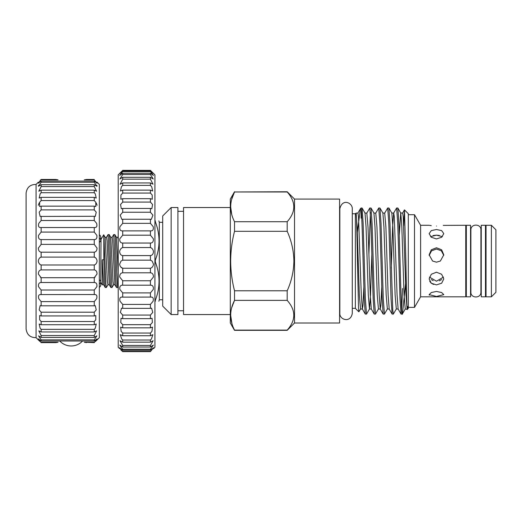 <?xml version="1.0" encoding="UTF-8"?>
<svg xmlns="http://www.w3.org/2000/svg" width="522" height="522" viewBox="0 0 522 522"><rect width="100%" height="100%" fill="white"/><g stroke="black" fill="none" stroke-linecap="round" stroke-linejoin="round"><path stroke-width="0.78" d="M97.079 182.185L99.33 184.436L99.33 337.656L97.079 339.907M86.476 342.628L84.264 342.243L94.26 342.628C97.79 339.209 97.79 339.209 94.26 342.628L97.02 338.889L94.26 341.01L94.26 339.855L96.857 335.842L94.26 337.414L94.26 335.529L96.596 330.85L94.26 331.946L94.26 329.369L95.265 328.266L96.231 324.038L94.26 324.73L94.26 321.526L95.787 319.797L95.787 315.575L94.26 315.94L94.26 312.195L96.231 309.885L95.265 305.657L94.26 305.807L94.26 301.599L96.596 298.767C97.418 295.752 96.642 294.349 94.26 294.565L94.26 290.01L96.857 286.722C97.229 283.981 96.361 282.572 94.26 282.5L94.26 277.711L97.02 274.043C97.014 271.597 96.094 270.22 94.26 269.907L94.26 264.993C95.839 264.497 96.779 263.179 97.079 261.046C96.779 258.912 95.839 257.594 94.26 257.098L41.14 257.098L41.14 252.185C39.313 251.872 38.387 250.495 38.38 248.048L41.14 244.381L41.14 239.591C39.039 239.52 38.171 238.11 38.543 235.37L41.14 232.081L41.14 227.527L40.716 227.546M94.645 294.538L41.14 294.565L41.14 290.01L38.543 286.722C38.171 283.981 39.039 282.572 41.14 282.5L41.14 277.711L38.38 274.043C38.387 271.597 39.307 270.22 41.14 269.907L41.14 264.993C39.561 264.497 38.621 263.179 38.321 261.046C38.621 258.912 39.561 257.594 41.14 257.098L40.155 257.62M95.526 341.401L96.798 340.174M95.043 277.208L94.26 277.711L41.14 277.711L40.364 277.208M96.087 263.714L95.252 264.471M95.245 257.62L94.26 257.098L94.26 252.185C96.094 251.872 97.014 250.495 97.02 248.048L94.26 244.381L94.26 239.591C96.361 239.52 97.229 238.11 96.857 235.37L94.26 232.081L94.26 227.527C96.642 227.742 97.418 226.339 96.596 223.325L94.26 220.486L94.26 216.284L95.265 216.434L96.231 212.206L94.26 209.896L94.26 206.151L95.787 206.516L95.787 202.295L94.26 200.565L94.26 197.362L96.231 198.053L95.265 193.825L94.26 192.722L94.26 190.145L41.14 190.145L38.811 191.235L41.14 186.563L41.14 184.677L38.543 186.25L41.14 182.237L41.14 181.082L38.38 183.202L41.14 179.464C37.61 182.883 37.61 182.883 41.14 179.464L40.174 180.403M94.26 190.145L96.596 191.235L94.26 186.563L41.14 186.563M94.26 197.362L41.14 197.362L39.17 198.053L40.135 193.825L41.14 192.722L41.14 190.145M94.26 206.151L41.14 206.151L39.62 206.516L39.62 202.295L41.14 200.565L41.14 197.362M94.26 216.284L40.135 216.434L39.17 212.206L41.14 209.896L41.14 206.151M94.684 227.546L41.14 227.527C38.758 227.742 37.982 226.339 38.811 223.325L41.14 220.486L41.14 216.284M94.26 239.591L41.14 239.591M94.26 252.185L41.14 252.185M94.26 264.993L41.14 264.993M94.26 290.01L41.14 290.01M94.26 301.599L41.14 301.599L38.811 298.767C37.982 295.752 38.758 294.349 41.14 294.565L40.755 294.538M94.26 312.195L41.14 312.195L39.17 309.885L40.135 305.657L41.14 305.807L41.14 301.599M94.26 321.526L41.14 321.526L39.62 319.797L39.62 315.575L41.14 315.94L41.14 312.195M94.26 329.369L41.14 329.369L40.135 328.266L39.17 324.038L41.14 324.73L41.14 321.526M94.26 335.529L41.14 335.529L38.804 330.85L41.14 331.946L41.14 329.369M55.854 342.628L58.066 342.243L55.854 342.628L41.14 342.628C37.61 339.209 37.61 339.209 41.14 342.628L38.38 338.889L41.14 341.01L41.14 339.855L38.543 335.842L41.14 337.414L41.14 335.529M36.07 337.656L36.07 184.436C30.243 184.449 26.916 187.346 26.1 193.114L26.1 328.977C26.916 334.746 30.243 337.643 36.07 337.656L38.321 339.907M38.589 262.481L39.254 263.643M39.281 263.669L40.148 264.471M39.881 341.401L38.602 340.174M84.264 179.849L86.476 179.464L84.264 179.849L94.26 179.849L94.26 179.464L86.476 179.464M58.066 179.849L55.854 179.464L58.066 179.849L41.14 179.849M116.204 261.046L115.264 238.117L114.853 234.619L113.718 234.567L116.067 283.975L116.478 287.472L117.613 287.518L116.204 261.046M112.106 237.301L112.641 240.433L114.925 284.79L113.587 284.79L113.059 281.658L110.775 237.301L112.106 237.301L113.718 234.567M110.573 261.046L109.633 238.117L109.222 234.619L108.087 234.567L110.429 283.975L110.847 287.472L111.982 287.518L110.573 261.046M106.475 237.301L107.01 240.433L109.294 284.79L107.956 284.79L107.421 281.658L105.137 237.301L106.475 237.301L108.087 234.567M118.2 286.558L117.613 287.518M113.587 284.79L111.982 287.518M107.956 284.79L106.351 287.518L105.881 283.975L103.819 235.82L103.819 259.669L102.273 259.806L102.162 261.046L102.305 284.816M103.819 259.669L104.798 283.975L105.209 287.472L106.351 287.518M100.739 282.676L101.02 239.415L103.676 234.815L103.819 235.82M99.33 283.831A2.532 2.205 0 0 0 100.739 281.86L100.739 284.986A2.532 2.532 0 0 1 99.33 287.257M101.02 239.415L100.739 237.105A2.532 2.532 0 0 0 99.33 234.835M99.33 238.254A2.532 2.205 0 0 1 100.739 240.231A2.532 2.205 0 0 1 99.33 242.208M120.706 349.694L122.709 351.645C118.84 347.88 118.84 347.88 122.709 351.645L150.421 351.645C154.29 347.88 154.29 347.88 150.421 351.645L153.475 347.75L150.421 350.203L150.421 349.251L153.351 345.081L150.421 347.026L150.421 345.46L153.142 340.703L150.421 342.171L150.421 340.024L151.465 338.915L152.848 334.687L150.421 335.737L150.421 333.049L151.954 331.385L152.489 327.157L150.421 327.849L150.421 324.677L152.391 322.485L152.065 318.257L150.421 318.661L150.421 315.066L152.77 312.391L151.589 308.163L150.421 308.358L150.421 304.398L153.076 301.298C153.827 298.153 152.946 296.764 150.421 297.129L150.421 292.888L153.305 289.416C153.644 286.526 152.685 285.116 150.421 285.195L150.421 280.764L153.455 276.986C153.442 274.357 152.437 272.96 150.421 272.791L150.421 268.249C152.085 267.793 153.116 266.461 153.52 264.249L152.104 261.046L150.421 260.165L150.421 255.597C152.313 255.323 153.338 253.94 153.494 251.447C153.005 249.379 151.98 248.08 150.421 247.552L150.421 243.05C152.554 243.004 153.54 241.601 153.39 238.835L150.421 235.2L150.421 230.855C152.809 231.076 153.736 229.673 153.2 226.646L150.421 223.351L150.421 219.247L151.334 219.364L152.926 215.136L150.421 212.239L150.421 208.454L151.837 208.741L152.587 204.513L150.421 202.079L150.421 198.68L152.287 199.221L152.176 194.993L150.421 193.062L150.421 190.125L152.678 190.987L151.713 186.759L150.421 185.369L150.421 182.948L153.005 184.201L150.421 179.15L150.421 177.291L122.709 177.291L122.709 179.15L120.125 184.201L122.709 182.948L122.709 185.369L121.417 186.759L120.451 190.987L122.709 190.125L122.709 193.062L120.954 194.993L120.843 199.221L122.709 198.68L122.709 202.079L120.543 204.513L121.293 208.741L122.709 208.454L122.709 212.239L120.204 215.136L121.796 219.357L122.709 219.247L122.709 223.351L119.93 226.646C119.394 229.673 120.314 231.07 122.709 230.855L122.709 235.2L119.74 238.835C119.584 241.595 120.575 243.004 122.709 243.05L122.709 247.552C121.15 248.08 120.125 249.385 119.636 251.447C119.792 253.94 120.817 255.323 122.709 255.597L122.709 260.165L121.026 261.046L119.61 264.249C120.014 266.461 121.045 267.793 122.709 268.249L120.784 267.016M150.421 177.291L153.253 178.987L150.421 174.524L150.421 173.265L122.709 173.265L122.709 174.524L119.877 178.987L122.709 177.291M150.421 182.948L122.709 182.948M150.421 190.125L122.709 190.125M150.421 198.68L122.709 198.68M150.421 208.454L122.709 208.454M150.421 219.247L122.709 219.247M150.747 230.874L122.337 230.874M150.421 243.05L122.709 243.05M150.421 255.597L122.709 255.597M150.421 268.249L122.709 268.249L122.709 272.791C120.699 272.96 119.688 274.357 119.675 276.986L122.709 280.764L122.631 285.195M150.421 280.764L122.709 280.764M150.421 292.888L122.709 292.888L122.709 297.129L122.135 297.07M150.512 285.195L122.709 285.195C120.451 285.116 119.486 286.519 119.825 289.416L122.709 292.888M150.421 304.398L122.709 304.398L122.709 308.358L121.541 308.163L120.36 312.391L122.709 315.066L122.709 318.661L121.065 318.257L120.739 322.485L122.709 324.677L122.709 327.849L120.641 327.157L121.176 331.385L122.709 333.049L122.709 335.737L120.282 334.687L121.665 338.915L122.709 340.024L122.709 342.171L119.988 340.703L122.709 345.46L122.709 347.026L119.779 345.081L122.709 349.251L122.709 350.203L119.655 347.75L122.709 351.645M151.067 297.07L122.709 297.129C120.19 296.764 119.303 298.153 120.053 301.298L122.709 304.398M150.421 315.066L122.709 315.066M150.421 324.677L122.709 324.677M150.421 333.049L122.709 333.049M150.421 340.024L122.709 340.024M150.421 345.46L122.709 345.46M119.61 348.637L118.2 347.234L118.2 174.857L122.709 170.381C118.84 174.328 118.84 174.511 122.709 170.948L122.709 171.581L119.708 175.457L122.709 173.265M150.421 173.265L153.422 175.457L150.421 171.581L150.421 170.948C154.29 174.511 154.29 174.328 150.421 170.381L154.93 174.857L154.93 347.234L153.52 348.637M495.9 229.784L495.9 292.307L491.391 296.816L491.391 225.276L495.9 229.784M491.391 225.276L486.041 225.276L486.041 296.816L491.391 296.816M481.251 261.046L481.251 225.276L485.48 225.276L485.48 296.816L481.251 296.816L481.251 261.046M470.55 292.105L470.89 292.105L470.89 229.987C470.7 223.344 481.349 223.677 480.919 229.98L480.919 292.111L480.919 229.98L481.251 229.987M466.329 261.046L466.329 225.276L470.55 225.276L470.55 296.816L466.329 296.816L466.329 261.046M439.302 235.422L436.47 235.168L442.382 236.623M436.47 238.932L441.651 237.262L443.791 233.641L441.645 230.6L436.47 229.517L431.296 230.6L429.149 233.641L431.289 237.262L436.47 238.932M436.47 226.033C445.918 225.21 445.918 225.21 436.47 226.033C427.022 225.21 427.022 225.21 436.47 226.033M429.149 225.276L420.601 225.276L420.601 296.816L465.761 296.816L465.761 225.276L443.237 225.387M431.25 225.648L429.723 225.387M436.47 247.754L431.296 249.803L429.149 254.834L432.594 261.046L436.47 262.175L440.353 261.046L443.791 254.834L441.645 249.797L436.47 247.754M429.175 255.441L431.531 250.847L436.47 249.033L441.377 250.814L443.752 255.336M443.491 277.104L436.47 281.208L429.449 277.097M436.47 284.895L441.651 283.224L443.791 278.931L441.645 274.259L436.47 272.21L431.296 274.259L429.149 278.931L431.289 283.224L436.47 284.895M408.308 214.712L414.501 214.712L414.501 307.38L420.601 296.816M439.27 280.797L441.651 279.59M436.47 296.45L443.791 294.656L441.645 292.535L436.47 291.439L431.296 292.535L429.149 294.656L436.47 296.45M158.858 220.852L159.321 222.32L159.321 299.772L158.858 301.24M154.93 260.165L155.308 260.165L155.308 261.927L154.93 261.927M154.93 300.359L155.308 300.359C160.267 287.563 160.267 274.755 155.308 261.927M155.308 300.359L155.308 301.24C160.267 301.24 160.267 301.24 155.308 301.24C160.267 301.24 160.267 301.24 155.308 301.24L154.93 301.24M294.519 199.084L339.581 199.084L339.581 323.007L294.519 323.007L294.519 199.084L287.191 191.757L234.528 191.979C229.419 201.838 229.419 211.749 234.528 221.713L287.191 221.713C295.994 211.828 295.994 201.923 287.191 191.979L287.191 191.757M287.191 231.311L234.528 231.311C232.029 241.014 230.737 250.925 230.659 261.046C230.724 271.055 232.016 280.966 234.528 290.78L287.191 290.78C291.472 281.306 293.703 271.401 293.899 261.046C293.71 250.71 291.472 240.805 287.191 231.311L287.191 221.713M294.519 323.007L287.191 330.335L234.528 330.335L230.3 323.007L230.3 199.084L234.528 191.757M234.528 231.311L234.528 221.713M231.788 214.738L230.659 206.849M231.696 199.287L234.528 191.979L287.191 191.979M230.3 314.557L183.542 314.557L183.542 207.528L230.3 207.528M171.151 314.557L177.911 314.557L177.911 207.528L171.151 207.528L171.151 314.557L162.701 306.107L162.701 215.977L171.151 207.528M355.351 261.046L355.351 213.752L352.285 213.752L352.285 208.741C352.624 203.156 342.517 197.773 339.835 208.741L339.835 313.35C339.359 319.699 350.621 323.418 352.285 313.35L352.285 308.332L355.351 308.332L355.351 261.046M356.089 213.126C356.552 213.713 357.002 236.264 357.446 261.046L358.516 307.739L358.862 311.843L360.539 309.011L359.351 295.002L357.113 227.09L356.089 213.126L355.351 213.752M361.446 212.389L361.126 218.157L361.126 207.984L362.092 208.037L363.149 223.52L365.38 298.564L366.503 314.107L365.269 314.055L364.212 298.564L363.097 261.046C362.438 236.394 361.805 213.296 361.126 208.957L360.35 208.82L357.316 232.316M407.604 306.473C407.023 318.655 406.449 293.194 405.888 261.046L404.472 209.89L408.308 213.726L408.308 308.365L407.304 309.363L405.248 309.011L402.273 314.107L401.04 314.055L399.982 298.564L397.751 223.52L396.629 207.984L397.862 208.037L398.919 223.52L400.035 261.046C400.87 293.54 401.738 320.749 402.56 312.985L405.594 283.498M396.629 207.984L393.653 213.08L392.603 227.09L391.278 268.138M393.327 314.107L392.1 314.055L391.043 298.564L388.805 223.52L387.689 207.984L388.916 208.037L389.973 223.52L392.772 310.068L393.327 314.107L396.309 309.011L395.121 295.002L392.883 227.09L391.833 213.08L388.916 208.037M387.689 207.984L384.707 213.08L382.894 213.08L379.977 208.037L381.034 223.52L383.265 298.564L384.446 314.055L387.363 309.011L386.182 295.002L383.944 227.09L382.894 213.08M384.388 314.107L383.155 314.055L382.097 298.564L379.866 223.52L378.744 207.984L379.977 208.037M378.744 207.984L375.768 213.08L373.948 213.08L371.031 208.037L372.088 223.52L374.326 298.564L375.507 314.055L378.424 309.011L377.236 295.002L374.998 227.09L373.948 213.08M368.923 253.953L370.385 212.389M375.442 314.107L374.215 314.055L373.158 298.564L370.92 223.52L369.804 207.984L371.031 208.037M369.804 207.984L366.822 213.08L365.008 213.08L362.092 208.037M402.56 288.464L401.686 309.703M366.503 314.107L369.478 309.011L368.297 295.002L366.059 227.09L365.008 213.08M404.472 209.89L403.728 225.811M293.899 315.288L293.742 317.454M231.964 323.738L230.659 315.242M231.696 307.699L234.528 300.378C229.419 310.238 229.419 320.149 234.528 330.113L287.191 330.113C295.994 320.227 295.994 310.316 287.191 300.378L234.528 300.378L234.528 290.78M287.191 300.378L287.191 290.78M155.308 260.165C160.267 247.376 160.267 234.561 155.308 221.733L154.93 221.733M154.93 220.852L155.308 220.852L155.308 221.733M155.308 220.852C160.267 220.852 160.267 220.852 155.308 220.852C160.267 220.852 160.267 220.852 155.308 220.852M430.559 236.623L436.47 235.168L433.123 235.533M431.309 279.603L433.195 280.634M433.58 284.438L431.289 283.224M431.179 283.133L429.71 281.312M429.312 295.158L429.149 294.656M150.421 170.381L122.709 170.381C118.84 174.328 118.84 174.511 122.709 170.948L150.421 170.948C154.29 174.511 154.29 174.328 150.421 170.381L122.709 170.355M150.421 171.581L122.709 171.581M150.421 174.524L122.709 174.524M150.421 179.15L122.709 179.15M150.421 185.369L122.709 185.369M150.421 193.062L122.709 193.062M150.421 202.079L122.709 202.079M150.421 212.239L122.709 212.239M150.421 223.351L122.709 223.351M150.421 235.2L122.709 235.2M150.421 247.552L122.709 247.552M150.421 260.165L122.709 260.165L121.026 261.046M150.421 272.791L122.709 272.791M150.421 308.358L122.709 308.358M150.421 318.661L122.709 318.661M150.421 327.849L122.709 327.849M150.421 335.737L122.709 335.737M150.421 342.171L122.709 342.171M150.421 347.026L122.709 347.026M150.421 349.251L122.709 349.251M150.421 350.203L122.709 350.203M150.421 351.332L122.709 351.332M100.739 281.86A2.532 2.205 0 0 0 99.33 279.883M101.02 282.676L102.273 284.842L103.663 284.79L105.209 287.472M55.854 179.464L41.14 179.464M38.987 182.185L38.321 183.157M38.582 185.369L38.321 186.047M39.163 202.96L38.321 205.276M58.066 342.243L41.14 342.243M94.26 341.01L41.14 341.01M94.26 339.855L41.14 339.855M94.26 337.414L41.14 337.414M94.26 331.946L41.14 331.946M94.26 324.73L41.14 324.73M94.26 315.94L41.14 315.94M94.26 305.807L41.14 305.807M94.26 282.5L41.14 282.5M94.26 269.907L41.14 269.907M94.26 244.381L41.14 244.381M94.26 232.081L41.14 232.081M94.26 220.486L41.14 220.486M94.26 209.896L41.14 209.896M94.26 200.565L41.14 200.565M94.26 192.722L41.14 192.722M94.26 186.563L94.26 184.677L41.14 184.677M94.26 184.677L96.857 186.25L94.26 182.237L41.14 182.237M94.26 182.237L94.26 181.082L41.14 181.082M94.26 181.082L97.02 183.202L94.26 179.849M94.26 179.464C97.79 182.883 97.79 182.883 94.26 179.464M96.413 182.185L97.079 183.157M96.818 185.369L97.079 186.047M96.237 202.96L97.079 205.276M94.26 342.243L84.264 342.243M407.069 309.011L406.018 295.002L403.219 216.676L402.664 213.022L400.713 213.022L399.297 234.926M401.04 314.055L398.123 309.011L397.072 295.002L394.28 216.676L393.718 213.022L391.833 213.08M392.1 314.055L389.184 309.011L388.133 295.002L385.895 227.09L384.707 213.08M381.719 287.165L380.864 305.409L380.238 309.011L379.187 295.002L376.949 227.09L375.768 213.08M374.215 314.055L371.299 309.011L370.248 295.002L368.01 227.09L366.822 213.08M363.834 287.165L362.979 305.409L362.353 309.011L361.302 295.002L358.51 216.676L357.948 213.022L356.069 213.093M405.248 309.011L404.067 295.002L401.829 227.09L400.779 213.08L397.862 208.037M371.853 253.953L370.529 295.002L369.478 309.011L371.299 309.011M118.2 239.454L117.744 237.301L116.406 237.301L118.2 272.517M102.273 259.806L103.663 284.79M59.743 341.01A15.634 15.634 0 0 0 82.587 341.01M100.739 240.231L100.739 237.105M485.48 229.987L486.041 229.987M480.919 292.111C481.134 298.701 470.492 298.46 470.89 292.111L470.89 229.98L470.55 229.987M465.761 229.987L466.329 229.987M420.601 225.276L414.501 214.712M162.701 299.772L159.321 299.772M183.542 211.332L177.911 211.332M352.285 313.35L352.285 208.741M360.493 208.617L361.126 207.984M355.351 308.332L358.862 311.843M398.123 309.011L396.309 309.011M389.184 309.011L387.363 309.011M383.155 314.055L380.238 309.011L378.424 309.011M365.269 314.055L362.353 309.011L360.539 309.011M404.433 209.909L402.592 213.08M360.35 208.82L357.883 213.08M183.542 310.76L177.911 310.76M162.701 222.32L159.321 222.32M408.308 307.38L414.501 307.38M465.761 292.105L466.329 292.105M480.919 292.105L481.251 292.105M485.48 292.105L486.041 292.105M109.294 284.79L110.847 287.472M114.925 284.79L116.478 287.472M117.744 237.301L118.2 236.505M105.137 237.301L103.702 234.815M110.775 237.301L109.222 234.619M116.406 237.301L114.853 234.619M36.07 184.436L38.321 182.185"/></g></svg>
